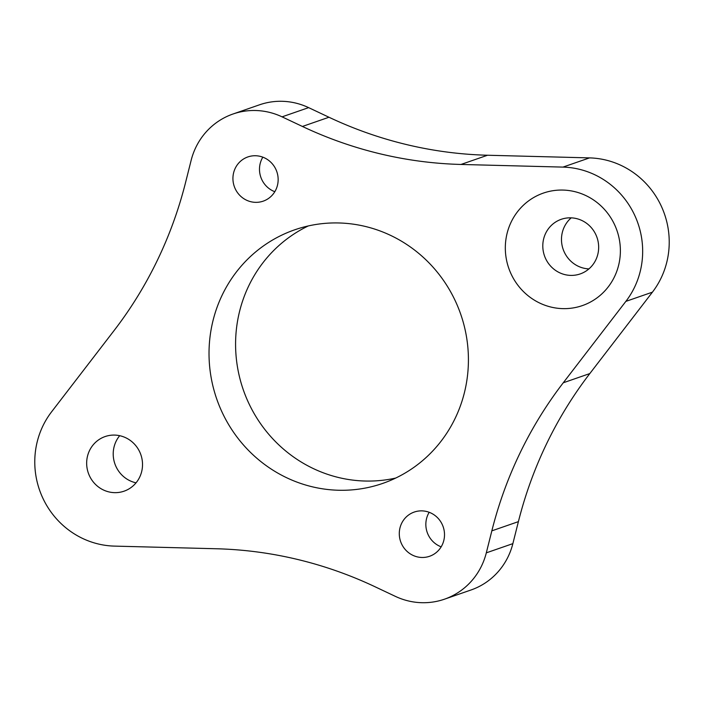 <?xml version="1.0" encoding="UTF-8"?>
<svg xmlns="http://www.w3.org/2000/svg" width="704" height="704" viewBox="0 0 704 704"><rect width="100%" height="100%" fill="white"/><g stroke="black" fill="none" stroke-linecap="round" stroke-linejoin="round"><path stroke-width="1.06" d="M235.224 188.769A23.399 22.519 -109.1 0 0 263.217 201.15A23.399 22.519 -109.1 0 0 275.862 169.321A23.399 22.519 -109.1 0 0 247.878 156.93A23.399 22.519 -109.1 0 0 235.224 188.769M262.83 157.168A23.399 22.519 -109.1 0 0 261.782 179.555A23.399 22.519 -109.1 0 0 274.815 191.708M401.579 543.893A23.399 22.519 -109.1 0 0 429.563 556.283A23.399 22.519 -109.1 0 0 442.218 524.445A23.399 22.519 -109.1 0 0 414.225 512.063A23.399 22.519 -109.1 0 0 401.579 543.893M429.185 512.292A23.399 22.519 -109.1 0 0 428.138 534.679A23.399 22.519 -109.1 0 0 441.17 546.832M511.148 274.085A59.541 57.288 -109.1 0 0 588.095 303.239A59.541 57.288 -109.1 0 0 614.548 224.602A59.541 57.288 -109.1 0 0 537.61 195.457A59.541 57.288 -109.1 0 0 511.148 274.085M545.626 258.623A28.908 27.817 -109.1 0 0 580.202 273.926A28.908 27.817 -109.1 0 0 595.83 234.599A28.908 27.817 -109.1 0 0 561.255 219.305A28.908 27.817 -109.1 0 0 545.626 258.623M588.922 268.902A28.908 27.817 70.9 0 1 564.309 252.146A28.908 27.817 70.9 0 1 571.217 217.844M89.487 475.878A28.908 27.817 -109.1 0 0 124.062 491.181A28.908 27.817 -109.1 0 0 139.691 451.854A28.908 27.817 -109.1 0 0 105.116 436.559A28.908 27.817 -109.1 0 0 89.487 475.878M119.689 435.688A28.908 27.817 -109.1 0 0 116.046 466.664A28.908 27.817 -109.1 0 0 136.048 482.83M455.268 300.828A134.218 129.149 70.9 0 1 382.712 483.41A134.218 129.149 70.9 0 1 222.174 412.386A134.218 129.149 70.9 0 1 294.73 229.803A134.218 129.149 70.9 0 1 455.268 300.828M395.727 478.051A134.218 129.149 70.9 0 1 248.732 403.172A134.218 129.149 70.9 0 1 308.273 225.949M589.82 373.569L652.414 292.169A82.597 79.473 70.9 0 0 661.135 205.806A82.597 79.473 70.9 0 0 589.521 157.89L487.546 155.241A412.975 397.373 70.9 0 1 328.97 117.242L308.625 107.633A68.834 66.229 70.9 0 0 259.547 104.799L232.989 114.013A68.834 66.229 70.9 0 0 191.136 160.362L185.601 182.362A412.975 397.373 70.9 0 1 114.18 330.431L51.586 411.831A82.597 79.473 -109.1 0 0 42.865 498.194A82.597 79.473 -109.1 0 0 114.479 546.11L216.454 548.759A412.975 397.373 -109.1 0 1 375.03 586.758L395.375 596.367A68.834 66.229 -109.1 0 0 444.453 599.201A68.834 66.229 -109.1 0 0 486.306 552.851L491.841 530.851A412.975 397.373 70.9 0 1 563.262 382.782L589.82 373.569A412.975 397.373 -109.1 0 0 518.399 521.638L491.841 530.851M589.521 157.89L562.962 167.103A82.597 79.473 70.9 0 1 634.577 215.019A82.597 79.473 70.9 0 1 625.856 301.382L563.262 382.782M562.962 167.103L460.988 164.454L487.546 155.241M232.989 114.013A68.834 66.229 70.9 0 1 282.066 116.846L302.412 126.456A412.975 397.373 -109.1 0 0 460.988 164.454M444.453 599.201L471.011 589.987A68.834 66.229 -109.1 0 0 512.864 543.638L518.399 521.638M308.625 107.633L282.066 116.846M652.414 292.169L625.856 301.382M328.97 117.242L302.412 126.456M512.864 543.638L486.306 552.851"/></g></svg>
